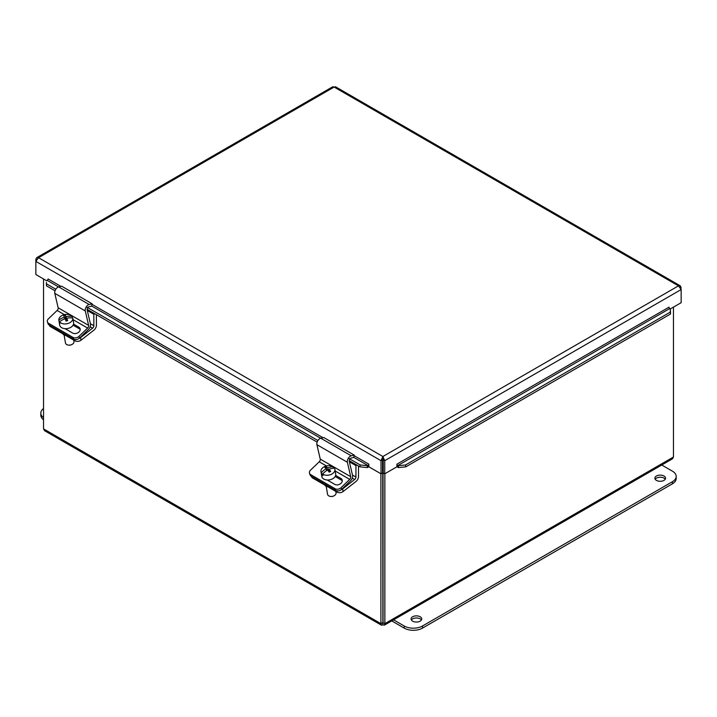 <?xml version="1.0" encoding="UTF-8"?>
<svg xmlns="http://www.w3.org/2000/svg" width="717" height="717" viewBox="0 0 717 717"><rect width="100%" height="100%" fill="white"/><g stroke="black" fill="none" stroke-linecap="round" stroke-linejoin="round"><path stroke-width="1.08" d="M412.625 621.137A5.342 3.083 180 0 1 411.056 618.959A5.342 3.083 180 0 1 416.407 615.867A5.342 3.083 180 0 1 421.748 618.959A5.342 3.083 180 0 1 418.45 621.809A5.342 3.083 180 0 1 412.625 621.137M421.426 620.017A5.342 3.083 0 0 0 416.407 617.982A5.342 3.083 0 0 0 411.379 620.017M656.431 480.381A5.342 3.083 180 0 1 654.863 478.194A5.342 3.083 180 0 1 660.214 475.111A5.342 3.083 180 0 1 665.555 478.194A5.342 3.083 180 0 1 662.257 481.044A5.342 3.083 180 0 1 656.431 480.381M665.233 479.252A5.342 3.083 0 0 0 660.214 477.226A5.342 3.083 0 0 0 655.186 479.252M661.755 465.01L672.403 471.159A12.933 7.466 180 0 1 676.185 476.438A12.933 7.466 180 0 1 672.403 481.716L422.501 625.995A12.933 7.466 180 0 1 404.218 625.995L393.57 619.846M391.742 620.904L404.218 628.11A12.933 7.466 0 0 0 422.501 628.11L672.403 483.823A12.933 7.466 0 0 0 676.185 478.553L676.185 476.438M43.531 417.67A12.933 7.466 180 0 1 40.815 413.091L40.815 415.206A12.933 7.466 0 0 0 43.531 419.786M40.815 413.091A12.933 7.466 180 0 1 43.531 408.52M49.339 325.088L49.339 325.097A4.311 2.886 -9.5 0 0 50.584 326.728L74.971 340.799A4.311 2.886 -9.5 0 0 81.021 340.216L80.573 337.564A4.311 2.886 170.5 0 1 79.22 338.316M96.41 314.682L96.41 325.222A4.347 2.509 -60 0 1 93.873 330.178L81.021 340.216M62.496 333.602A5.933 3.97 -9.5 0 0 65.713 335.457M80.573 337.564L92.583 328.189A2.169 1.255 120 0 0 93.846 325.706L93.846 314.279L94.778 313.741M87.304 310.497L93.846 314.279M311.429 476.411L311.429 476.402A4.311 2.886 -9.5 0 0 312.684 478.042L337.062 492.122A4.311 2.886 -9.5 0 0 343.111 491.53L342.663 488.877A4.311 2.886 170.5 0 1 341.31 489.63M358.5 465.996L358.5 476.536A4.347 2.509 -60 0 1 355.964 481.501L343.111 491.53M324.595 484.916A5.933 3.97 -9.5 0 0 327.803 486.771M342.663 488.877L354.673 479.503A2.169 1.255 120 0 0 355.937 477.029L355.937 465.593L356.869 465.055M349.394 461.82L355.937 465.593M78.933 336.39A4.311 3.146 161.1 0 1 72.991 337.402L73.573 339.078A4.311 3.146 -18.9 0 0 79.506 338.057L78.933 336.39L87.617 328.063A2.169 1.255 120 0 0 88.63 325.384L85.278 310.945A4.347 2.509 -60 0 1 89.15 304.492L92.143 303.802L91.615 306.123L89.105 306.706A2.169 1.255 120 0 0 87.169 309.932L90.467 324.138A4.347 2.509 -60 0 1 88.442 329.488L79.506 338.057M48.613 323.322A4.311 3.146 161.1 0 1 47.43 321.951L48.003 323.618A4.311 3.146 -18.9 0 0 49.186 324.998L48.613 323.322L72.991 337.402M49.186 324.998L73.573 339.078M92.143 303.802L61.662 286.208L58.669 286.899A4.347 2.509 120 0 0 54.797 293.343L58.149 307.79A2.169 1.255 -60 0 1 57.136 310.461L48.46 318.787A4.311 3.146 161.1 0 0 47.43 321.951M73.537 324.093L78.816 327.14A4.589 3.343 161.1 0 1 80.071 328.601A4.589 3.343 161.1 0 1 77.992 332.715A4.589 3.343 161.1 0 1 72.659 333.047L65.077 328.673M80.205 329.488A4.589 3.343 -18.9 0 0 79.39 328.807L73.08 325.168M341.032 487.703A4.311 3.146 161.1 0 1 335.09 488.716L335.664 490.392A4.311 3.146 -18.9 0 0 341.606 489.379L341.032 487.703L349.708 479.377A2.169 1.255 120 0 0 350.721 476.697L347.369 462.259A4.347 2.509 -60 0 1 351.24 455.806L354.234 455.116L353.705 457.446L351.205 458.02A2.169 1.255 120 0 0 349.26 461.246L352.558 475.452A4.347 2.509 -60 0 1 350.532 480.802L341.606 489.379M310.703 474.645A4.311 3.146 161.1 0 1 309.52 473.265L310.094 474.941A4.311 3.146 -18.9 0 0 311.277 476.312L310.703 474.645L335.09 488.716M311.277 476.312L335.664 490.392M354.234 455.116L323.761 437.522L320.768 438.212A4.347 2.509 120 0 0 316.896 444.665L320.248 459.104A2.169 1.255 -60 0 1 319.235 461.784L310.551 470.11A4.311 3.146 161.1 0 0 309.52 473.265M335.628 475.407L340.907 478.454A4.589 3.343 161.1 0 1 342.161 479.924A4.589 3.343 161.1 0 1 340.082 484.029A4.589 3.343 161.1 0 1 334.749 484.36L327.176 479.987M342.296 480.811A4.589 3.343 -18.9 0 0 341.48 480.13L335.171 476.491M73.062 319.504A7.062 4.723 170.5 0 1 73.071 319.585A7.062 4.723 170.5 0 1 73.089 319.665L72.82 318.061A12.834 9.411 156.3 0 0 66.771 318.249A12.87 1.586 74.1 0 1 67.676 320.624A12.162 8.918 156.3 0 0 66.036 321.091A12.87 1.586 -105.9 0 0 65.13 318.715A12.834 9.411 156.3 0 0 59.574 321.843L59.843 323.448A7.062 4.723 170.5 0 1 59.152 321.924A7.062 4.723 170.5 0 1 59.135 321.843L58.866 320.239A12.834 9.411 -23.7 0 1 64.422 317.102A12.87 1.586 -105.9 0 0 63.679 315.722A12.162 8.918 -23.7 0 1 65.328 315.256A12.87 1.586 74.1 0 1 66.063 316.636A12.834 9.411 -23.7 0 1 72.112 316.448L72.372 317.99M67.192 320.741L66.771 318.249M66.063 316.636L66.582 319.71L65.758 317.837L64.602 318.169M59.816 321.646L59.135 321.843M64.718 318.859L64.422 317.102M65.328 315.256L65.758 317.837M58.866 320.239A7.062 4.723 170.5 0 1 63.921 314.754A7.062 4.723 170.5 0 1 72.112 316.448M72.82 318.061A7.062 4.723 170.5 0 1 67.765 323.546A7.062 4.723 170.5 0 1 59.574 321.843M73.717 340.082L73.959 341.507A4.311 2.886 170.5 0 1 71.987 344.465A4.311 2.886 170.5 0 1 68.276 345.083A4.311 2.886 170.5 0 1 65.453 342.932L64.118 334.947M68.491 345.11A3.451 2.303 -9.5 0 0 68.671 345.146A3.451 2.303 -9.5 0 0 71.637 344.644A3.451 2.303 -9.5 0 0 71.799 344.554M73.071 319.585L73.6 322.722A7.062 4.723 170.5 0 1 67.416 328.547A7.062 4.723 170.5 0 1 59.672 325.052L59.152 321.924M323.098 473.561L321.61 474.287L321.341 472.682A12.834 8.721 -43.1 0 1 326.298 468.658A12.87 3.89 -116.1 0 0 324.873 467.547A12.162 8.263 -43.1 0 1 326.352 466.821L326.45 469.563M326.629 470.621L326.298 468.658M326.352 466.821A12.87 3.89 63.9 0 1 327.777 467.941L328.269 470.881M327.454 470.128L326.782 469.402M327.777 467.941A12.834 8.721 -43.1 0 1 333.226 466.866L333.459 468.255M329.282 470.54L328.35 470.988M322.641 474.071A7.062 4.723 170.5 0 0 331.478 474.251A7.062 4.723 170.5 0 0 334.902 469.303A7.062 4.723 170.5 0 0 334.525 468.255A12.834 8.721 136.9 0 0 329.076 469.321A12.87 3.89 63.9 0 1 330.671 471.436A12.162 8.263 136.9 0 0 329.193 472.162A12.87 3.89 -116.1 0 0 327.597 470.047A12.834 8.721 136.9 0 0 322.641 474.071L322.91 475.676A7.062 4.723 170.5 0 1 321.61 474.287M329.524 471.983L329.076 469.321M321.341 472.682A7.062 4.723 170.5 0 1 320.974 471.634A7.062 4.723 170.5 0 1 325.124 466.364A7.062 4.723 170.5 0 1 333.226 466.866M335.807 491.396L336.049 492.821A4.311 2.886 170.5 0 1 334.086 495.779A4.311 2.886 170.5 0 1 333.961 495.841A4.311 2.886 170.5 0 1 330.367 496.406A4.311 2.886 170.5 0 1 327.544 494.246L326.208 486.269M330.582 496.433A3.451 2.303 -9.5 0 0 330.761 496.46A3.451 2.303 -9.5 0 0 333.638 496.012A3.451 2.303 -9.5 0 0 333.728 495.967A3.451 2.303 -9.5 0 0 333.898 495.877M334.902 469.303L335.69 474.045A7.062 4.723 170.5 0 1 332.267 478.992A7.062 4.723 170.5 0 1 321.763 476.375L320.974 471.634M380.906 473.758L380.906 623.647L381.534 625.215L382.878 624.794L382.708 622.607L384.859 623.647L384.859 473.758M673.469 307.127L673.469 457.016L672.421 458.853L384.402 625.143L384.859 623.647L673.469 457.016M383.057 622.607L383.057 464.311M381.363 625.143L44.571 430.702L43.531 428.865L43.531 278.976M382.878 622.706L382.708 464.311M382.878 624.794L384.402 625.143M382.708 622.607L380.906 623.647L43.531 428.865M382.537 464.213L382.878 459.131M46.408 282.39L46.462 285.85L46.408 282.39M46.668 280.517L47.143 280.338A1.075 0.618 120 0 0 48.039 278.958L60.9 286.379M46.722 283.977L55.818 289.229M86.291 306.822L317.909 440.543M348.381 458.136L360.203 464.957L359.943 466.83L367.203 467.601L367.462 465.727L360.203 464.957M367.462 465.727L367.938 465.548A1.075 0.618 120 0 0 368.834 464.168L368.843 466.794L381.023 473.829L381.023 460.69L35.85 261.4L38.539 257.708L36.728 257.672L35.85 259.258L35.85 274.548L46.632 280.768M367.203 467.601L367.678 467.421A3.218 1.855 120 0 0 368.843 466.633M398.562 467.601L405.822 466.83L405.553 464.957L398.302 465.727L398.562 467.601L398.087 467.421A3.218 1.855 -120 0 1 396.922 466.633M398.302 465.727L397.818 465.548A1.075 0.618 60 0 1 396.931 464.168L668.961 307.208M405.553 464.957L670.278 312.128L670.538 314.001L670.332 308.668L670.278 312.128M670.332 308.668L669.857 308.489A1.075 0.618 60 0 1 668.961 307.109L668.961 307.1M405.822 466.83L670.538 314.001M46.462 285.85L55.048 290.797M87.142 309.332L317.138 442.12M349.233 460.646L359.943 466.83M396.931 464.159L396.922 466.794L384.733 473.829L384.733 460.69L681.15 289.551L680.478 285.958L678.461 285.859L681.15 289.551L681.15 302.699L670.368 308.919M382.878 458.253L382.878 456.514L384.733 460.69L383.228 459.812L383.228 472.96L384.733 473.829M368.834 464.159L354.108 455.662M36.728 257.672L332.724 86.775L334.122 87.053L38.539 257.708L382.878 456.514L381.023 460.69L382.537 459.812L382.537 472.96L381.023 473.829M382.878 456.514L678.461 285.859L334.122 87.053L335.52 86.775L680.272 285.823M680.505 287.786L681.15 287.409M36.495 259.635L35.85 259.258M672.403 483.823L672.403 481.716M422.501 628.11L422.501 625.995M404.218 628.11L404.218 625.995M74.756 339.5L74.971 340.799M50.584 326.728L50.423 325.706M90.181 326.8L92.583 328.189M90.369 323.699L93.846 325.706M336.847 490.822L337.062 492.122M312.684 478.042L312.513 477.029M352.271 478.122L354.673 479.503M352.459 475.012L355.937 477.029M57.136 310.461L64.36 314.638M73.089 319.674L87.617 328.063M78.816 327.14L79.39 328.807M58.149 307.79L88.63 325.384M54.797 293.343L85.278 310.945M58.669 286.899L89.15 304.492M319.235 461.784L326.45 465.951M335.18 470.988L349.708 479.377M340.907 478.454L341.48 480.13M320.248 459.104L350.721 476.697M316.896 444.665L347.369 462.259M320.768 438.212L351.24 455.806M367.678 467.421L367.938 465.548L353.732 457.347M320.651 438.248L91.642 306.025M58.552 286.925L47.143 280.338M669.857 308.489L397.818 465.548L398.087 467.421M92.018 304.349L322.991 437.702"/></g></svg>
